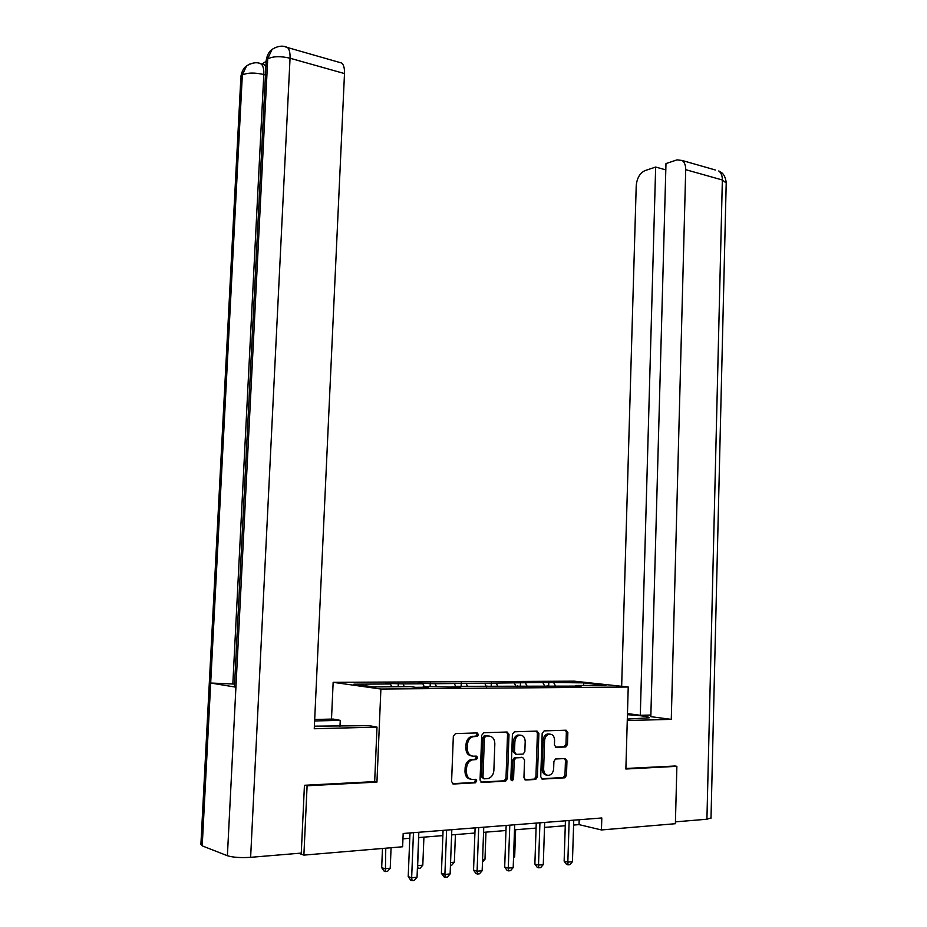 <?xml version="1.0" encoding="UTF-8"?>
<svg xmlns="http://www.w3.org/2000/svg" width="927" height="927" viewBox="0 0 927 927"><rect width="100%" height="100%" fill="white"/><g stroke="black" fill="none" stroke-linecap="round" stroke-linejoin="round"><path stroke-width="1.39" d="M478.471 734.624L477.127 732.933L455.493 733.593L453.338 736.177L451.588 781.612L453.558 784.022L475.284 782.817L476.756 780.986L475.412 779.317L472.631 779.468C468.703 779.19 466.64 776.629 466.42 771.785L466.559 768.019C466.965 763.813 468.83 761.113 472.156 759.897L476.408 759.549L477.614 757.776L476.269 756.096L473.488 756.212C469.583 755.887 467.509 753.315 467.301 748.471L467.44 744.717C467.822 740.603 469.641 737.938 472.886 736.722L477.289 736.362L478.471 734.624M471.576 755.934C467.926 755.343 466.026 752.77 465.864 748.205L466.003 744.451C466.397 740.349 468.216 737.683 471.449 736.467L475.852 736.119L477.034 734.381L476.455 732.956M452.457 783.686L474.079 782.458L475.319 780.673L474.844 779.34M470.545 779.143C466.976 778.506 465.134 775.957 464.995 771.473L465.134 767.718C465.539 763.524 467.405 760.824 470.719 759.619L474.96 759.259L476.177 757.498L475.655 756.119M565.551 746.977L567.475 744.532L567.857 732.527L566.096 730.209L544.149 730.882L542.179 733.35L540.731 776.768L542.538 779.086L564.844 777.811L566.478 775.366L566.953 760.824L565.18 758.529L555.528 759.004L553.894 761.438L553.651 768.692C553.338 772.145 551.866 774.335 549.213 775.273C545.771 775.586 543.917 773.558 543.628 769.201L544.578 740.661C544.879 737.301 546.304 735.157 548.854 734.207C552.365 733.836 554.276 735.864 554.589 740.302L554.427 745.03L556.212 747.347L565.551 746.977L564.056 746.722L565.968 744.277L566.362 732.295L565.447 730.233M625.876 769.016L676.872 766.328L675.389 823.709L601.449 829.955L601.808 817.973L403.175 833.489L402.631 846.768L303.882 855.111L307.104 785.772L376.941 782.098L380.893 689.028L628.228 687.011L625.876 769.016M509.004 734.404L507.139 732.017L483.801 732.724L481.716 735.273L480.059 780.059L481.982 782.446L505.4 781.148L507.451 778.576L509.004 734.404L507.544 734.161L506.582 732.029M514.439 731.785L537.069 731.102L538.877 733.454L537.417 776.942L535.725 779.433L525.783 780.013L523.94 777.683L524.555 759.885L522.712 757.544L515.899 757.88L514.218 760.36L513.57 778.981L512.364 780.731L510.847 779.12L512.411 734.288L514.439 731.785M380.893 689.028L333.152 682.33L574.277 681.171L628.228 687.011M548.691 685.679L548.796 682.469L435.099 683.72L418.089 683.176L422.897 683.79L403.06 683.906L385.748 683.35L390.464 683.975L353.929 684.184L373.616 686.919L410.615 686.664L415.586 687.324L428.367 687.231L423.361 686.571L422.921 687.266M548.796 682.469L583.917 682.863L606.026 685.273L575.771 685.493L581.159 686.096L455.771 686.339L460.87 686.988L448.494 687.081L423.361 686.571M544.856 686.362L543.106 683.106M526.918 685.841L525.539 683.199M547.139 685.69L546.687 686.351M516.119 686.571L514.392 683.269M497.66 686.038L496.293 683.373M517.614 685.899L517.173 686.571M486.501 686.791L484.821 683.431M467.498 686.258L466.165 683.547M487.185 686.119L486.733 686.791M455.713 686.443L454.334 683.605M436.408 686.478L435.099 683.72M455.771 686.339L455.331 687.023M424.184 686.559L422.897 683.79M404.334 686.71L403.06 683.906M391.727 686.791L390.464 683.975M305.157 785.25L307.104 785.772M298.784 853.303L303.882 855.111M676.872 766.328L674.543 765.934M331.495 719.097L333.152 682.33M573.604 825.065L579.039 824.624L601.449 829.955M402.955 838.831L409.769 838.286M418.633 837.568L442.863 835.609M451.623 834.903L474.914 833.025M483.57 832.33L505.968 830.522M514.508 829.827L536.073 828.089M544.508 827.405L565.261 825.737M583.512 685.435L583.917 682.863M555.331 685.632L553.917 683.037M575.771 685.493L575.319 686.142M579.19 819.746L579.039 824.624M398.17 686.745L398.309 683.28M430.128 686.525L430.267 683.106M461.125 686.304L461.252 682.932M491.183 686.084L491.31 682.77M520.36 685.887L520.476 682.62M376.941 782.098L374.67 781.542M480.904 782.11L504.253 780.789L505.991 778.263L507.544 734.161M485.875 736.131L484.415 737.904L482.979 777.174L484.311 778.831L488.274 778.518C491.611 777.324 493.477 774.624 493.871 770.418L494.833 743.721C494.636 738.946 492.608 736.386 488.772 736.038L484.149 735.922L482.967 737.66L484.415 737.904M483.743 778.715L481.53 776.861L482.967 737.66M484.439 735.876L487.324 735.783M524.752 779.677L534.242 779.132L535.933 776.652L537.393 733.211L536.466 731.113M521.913 757.394L514.439 757.602L512.758 760.082L512.098 778.668L513.57 778.981M511.194 780.314L512.098 778.668M525.192 741.473C524.867 736.942 522.886 734.891 519.247 735.296C516.64 736.27 515.18 738.448 514.867 741.832L514.508 752.04L516.362 754.404L523.176 754.08L524.844 751.612L525.192 741.473M520.314 735.134L517.787 735.053C515.169 736.026 513.709 738.205 513.396 741.588L514.867 741.832M515.702 754.277L513.048 751.774L513.396 741.588M555.296 747.069L564.056 746.722M549.781 734.068L547.37 733.975C544.821 734.914 543.396 737.058 543.095 740.406L544.578 740.661M546.745 775.099C543.825 774.752 542.295 772.689 542.133 768.912L543.095 740.406M541.53 778.75L563.338 777.521L564.983 775.076L565.447 760.557L564.624 758.553M382.48 848.472L381.681 867.649L384.914 868.738L390.232 868.24L391.078 847.741M385.771 848.193L385.4 871.554L384.102 871.113L381.681 867.649M390.232 868.24L387.521 871.345L385.4 871.554M409.989 832.967L408.216 876.618L411.646 877.776L413.465 832.689M417.046 877.232L414.253 880.43L412.098 880.65L411.646 877.776L417.046 877.232L418.842 832.272M412.098 880.65L410.719 880.187L408.216 876.618M314.38 726.165L369.259 725.679L376.999 727.104L314.265 728.749L344.496 73.569L290.047 58.227L250.626 857.324L301.275 853.095L304.438 785.285L374.67 781.612L376.999 727.104M314.624 720.951L340.244 720.36L333.129 719.062L314.693 719.468M339.966 726.432L340.244 720.36M250.626 857.324C240.614 857.938 232.862 857.405 227.393 855.725L235.921 687.185L234.473 686.513L266.13 62.028L272.051 49.432L275.307 47.544M234.589 684.08L210.684 683.025L202.213 845.864L227.393 855.725M202.213 845.864L200.904 844.277L240.846 77.949L246.617 65.852L249.942 63.986M265.481 74.983L263.801 74.531C254.647 72.433 247.486 72.607 242.329 75.041L210.684 683.025L235.921 687.185L267.729 58.853C273.175 56.211 280.614 56.002 290.047 58.227C290.232 52.99 289.398 49.421 287.544 47.532L284.971 46.744M266.037 61.391L261.762 64.102M339.004 62.26L341.808 63.071C343.766 64.948 344.659 68.447 344.496 73.569M261.669 64.287L264.531 64.867L265.887 66.906M232.828 684.08L263.801 74.531C264.068 69.78 263.268 66.269 261.379 63.998L259.004 63.303M627.312 719.097L649.317 717.799C649.074 716.617 641.774 715.586 627.428 714.705M627.266 720.522L671.275 719.364L650.824 716.664L665.98 163.581L677.011 159.873L682.179 160.487L715.354 169.989M650.87 715.041L640.302 715.285L627.463 713.593M671.275 719.364L685.713 169.676C685.737 165.342 684.566 162.283 682.179 160.487M711.021 817.904L706.919 819.225L675.435 821.855M665.806 169.873L655.656 167.045L645.007 170.614C639.862 173.094 636.93 178.146 636.223 185.771L621.658 686.304M655.656 167.045L640.302 715.285M675.041 766.015L625.887 768.471M418.772 837.556L417.648 865.656L422.805 865.169L423.917 837.139M417.509 865.609L418.077 868.425L417.405 868.205M422.805 865.169L420.14 868.228L418.077 868.425M450.568 862.55L454.369 862.191L455.424 834.601M454.369 862.191L451.739 865.204L450.452 865.331M443.071 830.383L441.403 873.315L444.902 874.451L446.605 830.105M450.128 873.929L447.382 877.069L445.296 877.29L444.902 874.451L450.128 873.929L451.82 829.7M445.296 877.29L443.894 876.826L441.403 873.315M477.173 732.933L477.532 734.462M476.953 756.281L476.907 757.637M476.096 779.503L476.038 780.835M472.237 736.305L472.411 736.884M475.111 827.869L473.546 870.129L477.092 871.229L478.703 827.591M482.167 870.72L479.456 873.825L477.428 874.022L477.092 871.229L482.167 870.72L483.755 827.197M471.889 736.362L472.121 737M477.428 874.022L476.014 873.582L473.546 870.129M482.573 859.526L484.983 859.306L485.968 832.133M484.983 859.306L482.48 862.168M513.581 856.606L514.682 856.502L515.609 829.746M514.682 856.502L513.535 857.799M506.154 825.447L504.682 867.046L508.286 868.112L509.792 825.169M513.199 867.614L510.534 870.673L508.564 870.87L508.286 868.112L513.199 867.614L514.682 824.787M508.564 870.87L507.127 870.441L504.682 867.046M536.246 823.095L534.867 864.045L538.517 865.088L539.931 822.805M543.28 864.613L540.65 867.614L538.738 867.811L538.517 865.088L543.28 864.613L544.67 822.434M538.738 867.811L537.278 867.394L534.867 864.045M565.424 820.824L564.137 861.137L567.834 862.156L569.155 820.522M572.446 861.693L569.85 864.659L568.008 864.845L567.834 862.156L572.446 861.693L573.755 820.163M568.008 864.845L566.524 864.428L564.137 861.137M472.793 736.247L474.23 736.501M466.003 744.451L467.44 744.717M465.864 748.205L467.301 748.471M474.705 759.306L476.142 759.584M471.924 759.422L473.361 759.711M465.134 767.718L466.559 768.019M464.995 771.473L466.42 771.785M473.836 782.492L475.284 782.817M452.677 783.825L453.558 784.022M475.563 736.165L476.999 736.409M505.991 778.263L507.451 778.576M503.94 780.835L505.4 781.148M481.148 782.261L481.982 782.446M481.53 776.861L482.979 777.174M537.393 733.211L538.877 733.454M535.933 776.652L537.417 776.942M533.952 779.167L535.435 779.48M525.03 779.85L525.783 780.013M521.241 757.266L522.712 757.544M514.775 757.544L516.246 757.822M512.758 760.082L514.218 760.36M513.048 751.774L514.508 752.04M555.632 747.243L556.212 747.347M542.133 768.912L543.628 769.201M565.447 760.557L566.953 760.824M564.983 775.076L566.478 775.366M563.06 777.556L564.566 777.857M541.82 778.935L542.538 779.086M566.362 732.295L567.857 732.527M565.968 744.277L567.475 744.532M706.919 819.225L722.353 179.989L685.713 169.676M726.212 183.001L722.353 179.989C722.365 175.748 721.171 172.735 718.749 170.962C720.673 172.132 724.833 173.036 726.223 182.457L711.009 818.193M471.449 736.467L472.886 736.722M474.96 759.259L476.408 759.549M470.719 759.619L472.156 759.897M474.079 782.458L475.516 782.782M475.852 736.119L477.289 736.362M504.253 780.789L505.713 781.09M484.149 735.922L485.597 736.177M534.242 779.132L535.725 779.433M514.439 757.602L515.899 757.88M511.414 780.534L512.364 780.731M517.787 735.053L519.247 735.296M547.37 733.975L548.854 734.207M563.338 777.521L564.844 777.811M564.381 746.675L565.876 746.93M246.698 65.782C252.457 62.468 257.347 61.877 261.379 63.998L264.531 64.867M246.617 65.852C246.118 66.362 242.341 68.123 240.881 76.617M272.132 49.363C277.88 45.852 283.025 45.238 287.544 47.532L341.808 63.071M272.051 49.432C271.437 50.035 267.636 51.9 266.176 60.579"/></g></svg>
